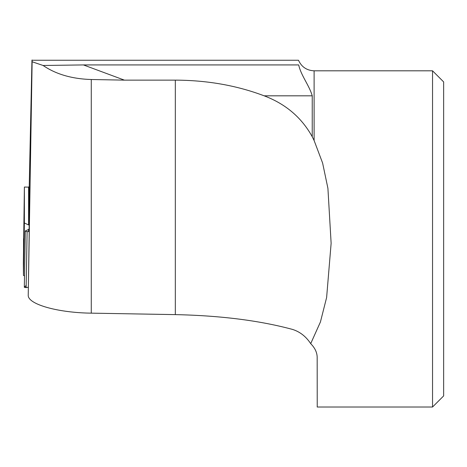 <?xml version="1.0" encoding="UTF-8"?>
<svg xmlns="http://www.w3.org/2000/svg" width="467" height="467" viewBox="0 0 467 467"><rect width="100%" height="100%" fill="white"/><g stroke="black" fill="none" stroke-linecap="round" stroke-linejoin="round"><path stroke-width="0.7" d="M432.541 407.014L443.65 395.905L443.65 81.923L432.541 70.815L432.541 407.014L317.186 407.014M31.954 60.22L29.252 185.177L29.252 229.606L28.236 295.162L32.13 61.755L43.11 65.485L83.435 64.925L298.705 64.925C300.946 75.456 309.282 85.391 312.236 95.823L312.236 136.72C301.624 117.55 285.594 103.919 264.147 95.823C236.897 85.496 207.29 80.266 175.323 80.137L124.409 80.137L83.435 64.925M32.042 59.986L32.13 61.755M317.233 407.014L317.169 358.084C317.297 352.929 315.137 348.119 310.701 343.648L320.42 321.991L326.62 297.502L331.132 243.295L327.916 188.329L322.615 163.059L314.11 140.514L314.11 70.815C306.784 70.47 301.589 66.968 298.524 60.301L298.121 60.249M28.236 295.162C27.53 304.18 57.575 312.756 91.275 313.153L175.323 314.618C220.477 315.593 259.494 320.514 292.383 329.381C299.867 331.704 305.973 336.456 310.701 343.648M43.11 65.485C55.894 74.235 71.947 78.911 91.275 79.513L91.275 313.153M124.409 80.137L91.275 79.513M314.11 140.514L312.236 136.72M29.228 231.002L28.586 231.597L27.115 231.562A1.868 0.485 -179 0 1 25.3 231.042A1.868 0.485 -179 0 1 25.551 230.809L28.586 229.495L29.252 228.579M28.586 187.121L28.586 224.948L24.383 222.993L24.383 187.051L28.586 187.121L29.252 186.496M29.252 224.592L28.586 224.948M28.586 229.495L28.586 231.597M25.3 231.042L24.319 287.293L26.134 287.643L28.248 287.228L26.134 287.643L24.57 286.878L26.17 285.483M24.383 222.993L23.467 275.431L24.517 275.921L23.467 275.431L23.35 263.3L24.383 187.051M23.467 275.431L23.548 238.66M29.135 228.742L29.205 224.639M264.147 95.823L312.236 95.823M175.323 80.137L175.323 314.618M26.134 287.643L27.115 231.562M32.042 60.249L298.448 60.249M314.11 70.815L432.541 70.815"/></g></svg>
